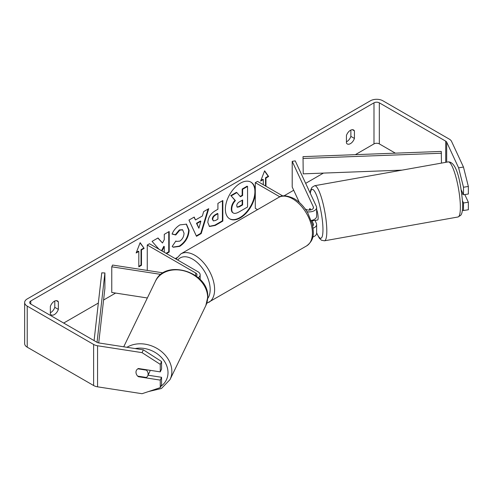 <?xml version="1.0" encoding="UTF-8"?>
<svg xmlns="http://www.w3.org/2000/svg" width="493" height="493" viewBox="0 0 493 493"><rect width="100%" height="100%" fill="white"/><g stroke="black" fill="none" stroke-linecap="round" stroke-linejoin="round"><path stroke-width="0.74" d="M198.26 277.688A7.543 4.357 0 0 0 200.152 274.804A7.543 4.357 0 0 0 197.946 271.723L149.484 243.745L147.259 245.027L147.259 270.417M196.362 276.129A4.4 2.539 0 0 0 197.009 274.804A4.4 2.539 0 0 0 195.721 273.005L147.259 245.027M160.964 274.416L111.763 266.805L112.577 265.055L163.177 272.882M111.763 266.805L111.763 292.472L147.352 297.975M150.075 370.311A6.286 5.059 25.8 0 1 149.675 371.845L147.721 375.882A6.286 5.059 25.8 0 1 146.366 377.472L137.695 376.134A6.286 5.059 25.8 0 1 135.988 372.203A6.286 5.059 25.8 0 1 136.376 370.453M137.837 368.826L146.427 370.151A6.286 5.059 25.8 0 1 148.134 374.082A6.286 5.059 25.8 0 1 147.721 375.882M146.427 370.151L146.612 369.775M255.294 190.36A21.205 12.245 120 0 0 250.962 182.157A21.205 12.245 120 0 0 240.356 183.205A21.205 12.245 120 0 0 226.503 201.896A21.205 12.245 120 0 0 229.756 218.886A21.205 12.245 120 0 0 240.356 217.832A21.205 12.245 120 0 0 255.294 193.441M229.535 218.75A21.205 12.245 120 0 0 239.912 217.579A21.205 12.245 120 0 0 253.704 199.092A21.205 12.245 120 0 0 250.734 182.034M50.348 312.765A6.286 3.63 120 0 0 50.791 312.531A6.286 3.63 120 0 0 54.791 307.33L54.791 301.007M50.348 313.998A6.286 3.63 120 0 0 51.204 314.898A6.286 3.63 120 0 0 54.347 314.589A6.286 3.63 120 0 0 58.347 309.382L58.347 301.827A6.286 3.63 120 0 0 57.49 300.927A6.286 3.63 120 0 0 50.348 306.443L50.348 313.998M350.874 130.066L350.874 136.382A6.286 3.63 -60 0 1 346.875 141.59A6.286 3.63 -60 0 1 346.431 141.824M350.431 143.642A6.286 3.63 -60 0 1 347.288 143.956A6.286 3.63 -60 0 1 346.431 143.056L346.431 135.501A6.286 3.63 -60 0 1 353.573 129.986A6.286 3.63 -60 0 1 354.43 130.885L354.43 138.441A6.286 3.63 -60 0 1 350.431 143.642M166.523 253.581L169.198 252.034L169.198 231.5L164.274 234.348L164.274 239.653L162.468 243.012L157.994 237.971L152.078 241.385L158.962 249.218M161.994 250.968L164.274 246.549L164.274 252.28M195.499 219.964L202.389 215.983L203.64 211.614L208.73 208.681L201.206 233.577L196.485 236.301L188.961 220.094L194.211 217.062L195.499 219.964L193.946 217.216M395.368 153.163L379.327 143.901A3.771 2.175 0 0 0 373.99 143.901L355.336 154.673M323.426 173.092L305.66 183.353M293.699 190.255L283.956 195.881M176.839 257.728L175.268 258.634M115.621 293.07L103.579 300.021M98.341 303.047L63.683 323.057M458.607 167.817L463.469 167.072L468.35 186.477L463.494 187.229L458.607 167.817L446.689 142.138A3.771 2.175 0 0 0 445.715 141.158L379.327 102.834A3.771 2.175 0 0 0 373.99 102.834L30.782 300.983A3.771 2.175 0 0 0 29.679 302.523A3.771 2.175 0 0 0 30.782 304.064L97.17 342.389A3.771 2.175 0 0 0 98.865 342.955L143.346 349.833L161.568 361.548L161.568 369.084L160.262 371.888L138.404 368.505A6.286 4.961 24.9 0 0 136.339 370.526A6.286 4.961 24.9 0 0 136.351 374.07M136.148 252.983L140.148 242.673L144.147 248.367L141.485 249.908L141.485 265.308L138.816 266.849L138.816 251.448L136.148 252.983M265.517 185.997L265.517 177.782L265.961 178.041L268.63 176.5L264.63 170.806L260.624 181.116L263.293 179.575L263.293 184.709M265.961 178.041L265.961 186.249M207.83 222.516L207.83 222.46C208.169 217.376 210.721 213.444 215.478 210.653L217.918 209.242L217.918 203.375L222.842 200.528L222.842 221.061L215.225 225.461L209.463 226.49L207.83 222.516M172.063 234.07C173.561 230.33 176.186 227.267 179.939 224.888L186.477 224.173L189.115 230.274C188.683 237.071 185.553 242.439 179.735 246.364L173.209 247.233L172.193 246.438L175.902 240.978L176.494 241.404L179.791 241.139C182.447 239.29 183.864 236.665 184.031 233.263L182.656 229.867L179.791 230.169L175.773 234.982L172.063 234.07M463.469 167.072L451.551 141.386A8.8 5.084 0 0 0 449.271 139.106L382.882 100.782A8.8 5.084 0 0 0 370.434 100.782L27.226 298.931A8.8 5.084 0 0 0 24.65 302.523A8.8 5.084 0 0 0 27.226 306.116L93.615 344.447A8.8 5.084 0 0 0 97.559 345.759L142.046 352.643L143.346 349.833M148.048 375.204L161.568 377.293L160.262 380.103L138.404 376.72A6.286 4.961 24.9 0 1 137.75 376.141M161.568 361.548L160.262 364.352L160.262 371.888M160.262 364.352L142.046 352.643M24.65 302.523L24.65 343.59A8.8 5.084 0 0 0 27.226 347.183L93.615 385.514A8.8 5.084 0 0 0 97.559 386.826L142.046 393.71L160.262 387.634L161.568 384.83L161.568 377.293M160.262 380.103L160.262 387.634M463.494 202.98L468.35 202.229L468.35 209.765L463.494 210.517L463.494 202.98L462.551 200.953M463.494 187.229L463.494 194.766L461.294 190.027M462.428 210.16L463.494 210.517M463.494 194.766L468.35 194.014L468.35 186.477M468.35 202.229L464.794 194.562M354.43 130.885L352.366 129.69M354.43 138.441L350.874 136.382M138.607 376.276L138.404 376.72M58.347 301.827L56.282 300.631M58.347 309.382L54.791 307.33M232.924 212.754L233.331 212.994C232.283 212.428 231.759 211.133 231.753 209.112L231.753 209.05C231.87 205.852 233.09 203.036 235.42 200.614L231.168 195.9L236.868 192.603L240.461 196.762L242.624 195.518L242.624 189.281L247.56 186.434L247.56 207.011L239.136 211.873C236.437 213.395 234.502 213.765 233.331 212.994L233.238 212.939M232.887 212.736C231.839 212.169 231.316 210.875 231.309 208.853L231.309 208.798C231.427 205.593 232.647 202.783 234.976 200.361L231.168 195.9M240.165 196.424L242.18 195.259L242.18 189.029L247.116 186.175L247.56 186.434M242.18 189.029L242.624 189.281M242.18 195.259L242.624 195.518M230.724 195.641L236.424 192.35L236.868 192.603M234.976 200.361L235.42 200.614M140.055 242.913L144.147 248.367M143.703 248.108L141.035 249.649L141.485 249.908M141.035 249.649L141.035 265.049L141.485 265.308M138.816 266.331L141.035 265.049M136.407 252.324L138.373 251.19L138.816 251.448M260.883 180.456L262.849 179.323L263.293 179.575M265.517 177.782L268.186 176.241L264.538 171.046M268.186 176.241L268.63 176.5M200.873 221.258L196.91 223.545L198.882 228.21L200.873 221.258L200.429 221L196.467 223.292L196.91 223.545M196.467 223.292L198.882 228.21M208.095 209.044L200.762 233.318L201.206 233.577M200.762 233.318L196.294 235.894M212.76 219.403L213.358 220.907L215.607 220.463L217.918 219.126L217.918 213.703L215.577 215.053C213.765 216.18 212.822 217.616 212.76 219.348L212.317 219.151L213.358 220.907M212.317 219.151L212.317 219.089C212.378 217.358 213.321 215.928 215.133 214.794L217.475 213.444L217.918 213.703M222.398 200.787L222.398 220.809L222.842 221.061M222.398 220.809L214.782 225.209L209.248 226.349M162.468 243.012L157.852 238.051M166.079 253.322L168.754 251.775L168.754 231.759M168.754 251.775L169.198 252.034M161.55 250.709L163.83 246.29L164.274 246.549M186.249 224.056L188.665 230.015C188.234 236.819 185.109 242.18 179.292 246.106L172.988 247.098M175.865 241.034L176.494 241.404M182.428 229.756L179.341 229.911L175.329 234.723L175.773 234.982M175.329 234.723L172.125 233.941M236.72 205.834L237.25 207.226L239.388 206.789L242.624 204.922L242.624 199.985L239.364 201.865C237.644 202.925 236.757 204.244 236.72 205.834M237.053 207.066L238.945 206.53L242.18 204.663L242.18 200.238M242.18 204.663L242.624 204.922M309.795 208.785A6.286 1.331 81.2 0 1 310.06 208.564L310.689 209.919M313.104 228.179A7.543 4.357 0 0 0 316.629 224.494A7.543 4.357 0 0 0 316.37 223.366L314.984 220.377M316.629 224.494L316.629 233.22A7.543 4.357 180 0 1 312.759 237.028M312.741 225.911A4.4 2.539 0 0 0 313.486 224.494A4.4 2.539 0 0 0 313.338 223.84L311.724 220.365M307.071 211.75A7.543 4.357 180 0 0 316.629 207.553A7.543 4.357 180 0 0 316.37 206.425L295.233 160.878L292.201 161.353L313.338 206.9A4.4 2.539 180 0 1 313.486 207.553A4.4 2.539 180 0 1 310.769 209.901A4.4 2.539 180 0 1 305.974 209.352L305.136 208.866M257.543 209.624L255.294 208.323L255.294 182.656L257.512 181.375L282.846 195.998M279.851 196.836L255.294 182.656M316.629 207.553L316.629 216.279A7.543 4.357 180 0 1 311.249 220.457M292.201 161.353L292.201 187.02L299.35 202.432M316.629 209.42A6.286 1.226 79.9 0 1 318.127 217.308A6.286 1.226 79.9 0 1 317.603 219.995L315.785 220.316A6.286 1.226 79.9 0 1 315.575 220.272M309.419 210.086A6.286 1.226 79.9 0 1 309.758 208.699L309.875 208.681M312.58 220.143A6.286 1.226 79.9 0 1 312.315 220.852L315.958 220.205A6.286 1.226 79.9 0 1 315.785 220.316M310.356 209.987L309.758 208.699M312.057 220.285L312.315 220.852M461.898 194.187L463.124 193.971M303.016 156.645L303.22 173.856L303.016 156.645L441.266 151.425L441.475 163.103M402.091 170.128L303.22 173.856M441.475 153.237L303.22 158.456M94.089 340.614L101.761 272.839L104.898 272.956L104.898 288.356L98.723 342.931M97.047 342.321L104.898 272.956M195.721 273.005L195.721 275.655M123.725 346.801L155.424 281.281A27.978 22.505 25.8 0 1 185.701 271.341A27.978 22.505 25.8 0 1 207.633 297.649A27.978 22.505 25.8 0 1 205.797 305.654L170.011 379.61A27.978 22.505 -154.2 0 0 171.854 371.605A27.978 22.505 -154.2 0 0 156.041 347.892A27.978 22.505 -154.2 0 0 126.954 347.3M135.168 348.569A24.835 19.979 25.8 0 1 168.002 372.819A24.835 19.979 25.8 0 1 160.872 386.321M373.99 102.834L373.99 143.901M30.782 300.983L30.782 304.064M97.559 345.759L97.559 386.826M379.327 102.834L379.327 143.901M445.715 141.158L445.715 162.351M446.689 142.138L446.689 162.172M27.226 306.116L27.226 347.183M93.615 344.447L93.615 385.514M231.309 208.798L231.753 209.05M231.309 208.853L231.753 209.112M215.133 214.794L215.577 215.053M212.317 219.089L212.76 219.348M214.782 225.209L215.225 225.461M188.665 229.954L189.115 230.213M188.665 230.015L189.115 230.274M179.292 246.106L179.735 246.364M179.341 229.911L179.791 230.169M238.945 206.53L239.388 206.789M313.338 223.84L313.338 225.153M313.338 206.9L313.338 208.212M306.628 245.902A27.978 16.152 -120 0 0 310.917 223.483A27.978 16.152 -120 0 0 292.639 198.827A27.978 16.152 -120 0 0 278.65 197.44C281.805 194.926 286.994 195.339 294.21 198.673C299.584 201.877 304.126 206.659 307.829 213.019L312.414 224.407C313.721 232.992 314.861 239.598 306.628 245.902L206.746 303.306M278.65 197.44L180.845 253.907A27.978 16.152 60 0 1 194.834 255.294A27.978 16.152 60 0 1 213.105 279.95A27.978 16.152 60 0 1 208.822 302.369M207.689 298.518A24.835 14.34 -120 0 0 207.88 278.225A24.835 14.34 -120 0 0 192.609 259.145A24.835 14.34 -120 0 0 177.733 260.058M460.333 205.057A27.978 5.46 -100.1 0 0 455.68 176.192A27.978 5.46 -100.1 0 0 448.18 161.907C457.566 161.531 461.14 186.342 462.656 203.196C462.798 212.193 461.577 214.319 460.628 215.392L457.997 216.994A27.978 5.46 -100.1 0 0 460.333 205.057M310.14 193.003L310.707 189.965L311.995 187.328L314.626 185.719A27.978 5.46 79.9 0 1 322.126 200.004A27.978 5.46 79.9 0 1 326.779 228.863A27.978 5.46 79.9 0 1 324.449 240.806L457.997 216.994M316.629 232.739A24.835 4.844 -100.1 0 0 322.927 227.655A24.835 4.844 -100.1 0 0 317.085 196.695A24.835 4.844 -100.1 0 0 310.3 193.342M200.152 274.804L200.152 279.5M170.011 379.61L161.439 388.49L148.51 391.553M205.797 305.654L207.744 297.205C209.426 272.118 165.112 258.215 155.424 281.281M182.656 229.867L182.213 229.615M180.845 253.907L176.05 259.084M314.626 185.719L448.18 161.907M316.629 233.084L319.316 238.193L321.436 240.214L324.449 240.806"/></g></svg>
